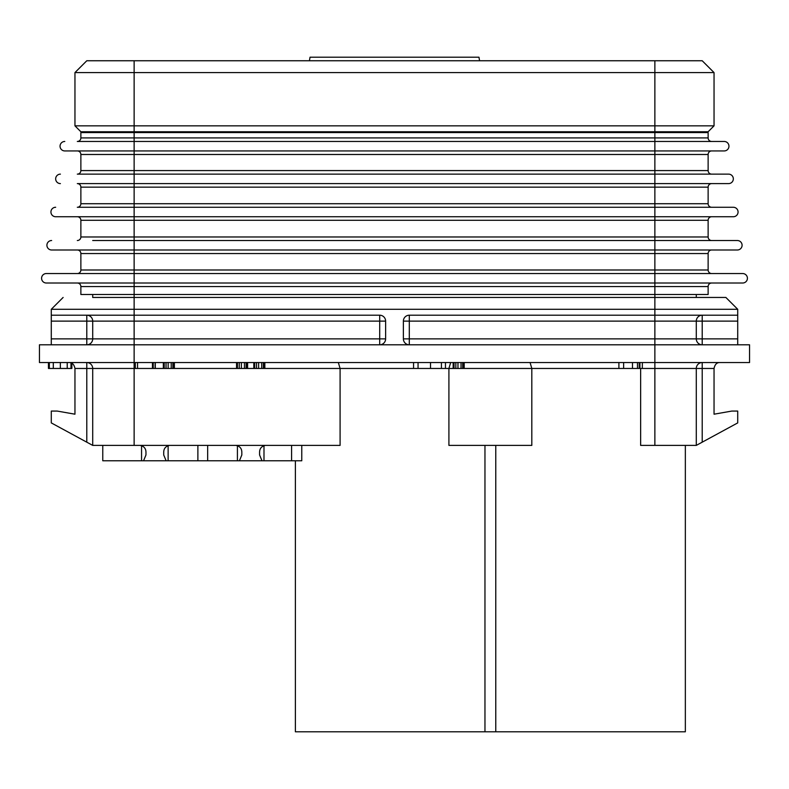 <?xml version="1.0" encoding="UTF-8"?>
<svg xmlns="http://www.w3.org/2000/svg" width="789" height="789" viewBox="0 0 789 789"><rect width="100%" height="100%" fill="white"/><g stroke="black" fill="none" stroke-linecap="round" stroke-linejoin="round"><path stroke-width="1.18" d="M86.79 60.753L702.21 60.753L714.045 72.588L74.955 72.588L86.79 60.753M711.678 141.468A3.55 3.55 0 0 1 708.127 137.917L708.127 132.591L654.87 132.591L654.87 125.845L714.045 125.845L708.127 131.763L80.873 131.763L74.955 125.845L74.955 72.588L74.955 125.845L134.13 125.845L134.13 60.753M92.707 131.763L92.707 132.591M92.707 294.494L92.707 297.453L134.13 297.453L134.13 294.494L80.873 294.494L80.873 286.565A3.55 3.55 0 0 0 77.322 283.014A3.55 3.55 0 0 1 80.873 286.565L134.13 286.565L134.13 283.014L46.314 283.014A4.734 4.734 0 0 1 41.58 278.28A4.734 4.734 0 0 1 46.314 273.546L92.707 273.546M86.79 442.175L86.79 362.546A5.917 5.917 0 0 1 92.707 368.463L74.955 368.463L74.955 414.195L57.203 411.069L51.285 411.069L51.285 422.904L92.707 445.391L86.79 442.175L92.707 445.391L92.707 368.463L92.707 445.391L340.089 445.391L340.089 368.463L338.343 362.546M409.294 315.206A5.917 5.917 0 0 0 403.376 321.123L696.293 321.123L696.293 338.875L409.294 338.875L409.294 315.206L737.715 315.206L737.715 309.288L134.13 309.288L134.13 321.123L379.706 321.123L379.706 338.875L134.13 338.875L134.13 321.123L92.707 321.123L92.707 338.875A5.917 5.917 0 0 1 86.79 344.793L86.79 315.206A5.917 5.917 0 0 1 92.707 321.123L51.285 321.123L51.285 315.206L379.706 315.206A5.917 5.917 0 0 1 385.624 321.123L385.624 338.875A5.917 5.917 0 0 1 379.706 344.793L379.706 338.875L385.624 338.875M696.293 294.494L696.293 297.453L725.88 297.453L134.13 297.453L134.13 309.288L51.285 309.288L51.285 315.206L51.285 309.288L63.12 297.453M530.07 362.546L531.816 368.463L531.816 445.391L448.911 445.391L448.911 368.463L450.657 362.546M640.638 368.463L640.638 445.391L696.293 445.391L696.293 368.463L453.152 368.463L453.152 362.546M696.293 132.591L696.293 131.763M719.962 362.546C716.866 362.407 714.893 364.38 714.045 368.463L714.045 414.195L731.798 411.069L737.715 411.069L737.715 422.904L696.293 445.391L702.21 442.175L696.293 445.391L696.293 368.463A5.917 5.917 0 0 1 702.21 362.546L702.21 368.463L696.293 368.463M51.285 344.793L51.285 338.875L134.13 338.875L134.13 344.793L39.45 344.793L39.45 362.546L749.55 362.546L749.55 344.793L654.87 344.793L654.87 445.391M479.584 60.753L478.962 57.203L310.038 57.203L309.416 60.753M134.13 445.391L134.13 344.793L654.87 344.793L654.87 294.494L134.13 294.494L134.13 286.565L654.87 286.565L654.87 283.014L134.13 283.014L134.13 273.546L46.314 273.546A4.734 4.734 0 0 0 41.58 278.28A4.734 4.734 0 0 0 46.314 283.014M696.293 338.875L702.21 338.875L702.21 344.793A5.917 5.917 0 0 1 696.293 338.875A5.917 5.917 0 0 0 702.21 344.793A5.917 5.917 0 0 1 696.293 338.875A5.917 5.917 0 0 0 702.21 344.793M725.88 297.453L737.715 309.288L737.715 344.793M696.293 321.123A5.917 5.917 0 0 1 702.21 315.206A5.917 5.917 0 0 0 696.293 321.123L702.21 321.123L702.21 338.875L737.715 338.875M403.376 321.123L403.376 338.875L409.294 338.875L409.294 344.793A5.917 5.917 0 0 1 403.376 338.875M51.285 321.123L51.285 338.875M385.624 321.123L379.706 321.123L379.706 315.206M92.707 338.875A5.917 5.917 0 0 1 86.79 344.793A5.917 5.917 0 0 0 92.707 338.875A5.917 5.917 0 0 1 86.79 344.793A5.917 5.917 0 0 0 92.707 338.875A5.917 5.917 0 0 1 86.79 344.793M445.46 362.546L445.46 368.463L253.811 368.463L253.811 362.546M247.598 362.546L247.598 368.463L236.562 368.463L236.562 362.546M174.379 362.546L174.379 368.463L163.343 368.463L163.343 362.546M155.285 362.546L155.285 368.463L135.304 368.463L135.304 362.546M71.868 363.265L71.868 368.463L48.454 368.463L48.454 362.546M618.901 362.546L618.901 368.463M639.928 362.546L639.928 368.463M642.384 362.546L642.315 368.463M457.965 362.546L457.965 368.463M464.198 362.546L464.198 368.463M413.564 362.546L413.564 368.463M258.614 362.546L258.614 368.463M264.848 362.546L264.848 368.463M241.365 362.546L241.365 368.463M168.146 362.546L168.146 368.463M152.849 362.546L152.849 368.463M155.108 362.546L155.108 368.463M49.332 362.546L49.332 368.463M70.99 362.881L70.99 368.463M685.345 445.391L685.345 731.798L295.382 731.798L295.382 460.776M379.706 131.763A5.917 0.838 90 0 1 380.13 132.591A5.917 0.838 -90 0 0 379.706 131.763M301.773 445.391L301.773 460.776L261.987 460.776L259.581 454.957L259.581 452.62C259.502 448.616 261.475 446.209 265.498 445.391M235.911 445.391C239.935 446.209 241.907 448.616 241.828 452.62L241.828 454.957L239.422 460.776L261.987 460.776M239.422 460.776L166.124 460.776L163.718 454.957L163.718 452.62C163.639 448.616 165.611 446.209 169.635 445.391M140.047 445.391C144.071 446.209 146.044 448.616 145.965 452.62L145.965 454.957L143.559 460.776L166.124 460.776M143.559 460.776L102.767 460.776L102.767 445.391M241.828 452.62L241.828 454.957M74.955 368.463C74.107 364.38 72.134 362.407 69.037 362.546M654.87 60.753L654.87 125.845L134.13 125.845L134.13 132.591L80.873 132.591L80.873 137.917A3.55 3.55 0 0 1 77.322 141.468L134.13 141.468L77.322 141.468M714.045 125.845L714.045 72.588L714.045 125.845M708.127 137.917L654.87 137.917L654.87 132.591L134.13 132.591L134.13 137.917L80.873 137.917M92.707 150.936L134.13 150.936L134.13 154.486L654.87 154.486L654.87 170.582L708.127 170.582A3.55 3.55 0 0 0 711.678 174.132A3.55 3.55 0 0 1 708.127 170.582L708.127 154.486A3.55 3.55 0 0 1 711.678 150.936A3.55 3.55 0 0 0 708.127 154.486L654.87 154.486L654.87 141.468L134.13 141.468L134.13 137.917L654.87 137.917L654.87 141.468L724.223 141.468A4.734 4.734 0 0 1 728.957 146.202A4.734 4.734 0 0 1 724.223 150.936L64.777 150.936A4.734 4.734 0 0 1 60.043 146.202A4.734 4.734 0 0 1 64.777 141.468A4.734 4.734 0 0 0 60.043 146.202A4.734 4.734 0 0 0 64.777 150.936M77.322 150.936A3.55 3.55 0 0 1 80.873 154.486L80.873 170.582A3.55 3.55 0 0 1 77.322 174.132L134.13 174.132L77.322 174.132A3.55 3.55 0 0 0 80.873 170.582L134.13 170.582L134.13 154.486L80.873 154.486A3.55 3.55 0 0 0 77.322 150.936M711.678 207.27A3.55 3.55 0 0 1 708.127 203.72L708.127 187.151A3.55 3.55 0 0 1 711.678 183.6A3.55 3.55 0 0 0 708.127 187.151L654.87 187.151L654.87 174.132L134.13 174.132L134.13 170.582L654.87 170.582L654.87 174.132L728.602 174.132A4.734 4.734 0 0 1 733.336 178.866A4.734 4.734 0 0 1 728.602 183.6L77.322 183.6A3.55 3.55 0 0 1 80.873 187.151L80.873 203.72A3.55 3.55 0 0 1 77.322 207.27L134.13 207.27L77.322 207.27A3.55 3.55 0 0 0 80.873 203.72L134.13 203.72L134.13 187.151L80.873 187.151A3.55 3.55 0 0 0 77.322 183.6M60.398 183.6A4.734 4.734 0 0 1 55.664 178.866A4.734 4.734 0 0 1 60.398 174.132A4.734 4.734 0 0 0 55.664 178.866A4.734 4.734 0 0 0 60.398 183.6M55.664 216.738A4.734 4.734 0 0 1 50.93 212.004A4.734 4.734 0 0 1 55.664 207.27A4.734 4.734 0 0 0 50.93 212.004A4.734 4.734 0 0 0 55.664 216.738L733.336 216.738A4.734 4.734 0 0 0 738.07 212.004A4.734 4.734 0 0 0 733.336 207.27L134.13 207.27L134.13 203.72L654.87 203.72L654.87 187.151L134.13 187.151L134.13 174.132M77.322 216.738A3.55 3.55 0 0 1 80.873 220.289L80.873 236.976A3.55 3.55 0 0 1 77.322 240.527A3.55 3.55 0 0 0 80.873 236.976L134.13 236.976L134.13 220.289L80.873 220.289A3.55 3.55 0 0 0 77.322 216.738M711.678 240.527A3.55 3.55 0 0 1 708.127 236.976L708.127 220.289A3.55 3.55 0 0 1 711.678 216.738A3.55 3.55 0 0 0 708.127 220.289L134.13 220.289L134.13 207.27M51.64 249.995A4.734 4.734 0 0 1 46.906 245.261A4.734 4.734 0 0 1 51.64 240.527A4.734 4.734 0 0 0 46.906 245.261A4.734 4.734 0 0 0 51.64 249.995L737.36 249.995A4.734 4.734 0 0 0 742.094 245.261A4.734 4.734 0 0 0 737.36 240.527L92.707 240.527M77.322 249.995A3.55 3.55 0 0 1 80.873 253.545L80.873 269.996A3.55 3.55 0 0 1 77.322 273.546A3.55 3.55 0 0 0 80.873 269.996L134.13 269.996L134.13 253.545L80.873 253.545A3.55 3.55 0 0 0 77.322 249.995M711.678 273.546A3.55 3.55 0 0 1 708.127 269.996L708.127 253.545A3.55 3.55 0 0 1 711.678 249.995A3.55 3.55 0 0 0 708.127 253.545L134.13 253.545L134.13 236.976L654.87 236.976L654.87 203.72L708.127 203.72M708.127 269.996L654.87 269.996L654.87 283.014L742.686 283.014A4.734 4.734 0 0 0 747.42 278.28A4.734 4.734 0 0 0 742.686 273.546L134.13 273.546L134.13 269.996L654.87 269.996L654.87 236.976L708.127 236.976M711.678 283.014A3.55 3.55 0 0 0 708.127 286.565L654.87 286.565L654.87 294.494L708.127 294.494L708.127 286.565A3.55 3.55 0 0 1 711.678 283.014A3.55 3.55 0 0 0 708.127 286.565M654.87 131.763L654.87 129.396M92.707 368.463L135.304 368.463M155.285 368.463L163.343 368.463M174.379 368.463L236.562 368.463M247.598 368.463L253.811 368.463M445.46 368.463L453.152 368.463M737.715 321.123L702.21 321.123L702.21 315.206M92.707 321.123A5.917 5.917 0 0 0 86.79 315.206M623.635 362.546L623.635 368.463M632.492 362.546L632.492 368.463M637.463 362.546L637.463 368.463M639.208 362.546L639.208 368.463M454.02 362.546L454.02 368.463M455.845 362.546L455.845 368.463M461.042 362.546L461.042 368.463M462.699 362.546L462.699 368.463M463.676 362.546L463.676 368.463M418.052 362.546L418.052 368.463M430.528 362.546L430.528 368.463M441.426 362.546L441.426 368.463M254.679 362.546L254.679 368.463M256.504 362.546L256.504 368.463M261.701 362.546L261.701 368.463M263.358 362.546L263.358 368.463M264.325 362.546L264.325 368.463M237.43 362.546L237.43 368.463M239.254 362.546L239.254 368.463M244.452 362.546L244.452 368.463M246.109 362.546L246.109 368.463M247.075 362.546L247.075 368.463M164.211 362.546L164.211 368.463M166.035 362.546L166.035 368.463M171.233 362.546L171.233 368.463M172.89 362.546L172.89 368.463M173.856 362.546L173.856 368.463M137.533 362.546L137.533 368.463M152.464 362.546L152.464 368.463M153.224 362.546L153.224 368.463M53.297 362.546L53.297 368.463M60.349 362.546L60.349 368.463M67.223 362.546L67.223 368.463M495.768 445.391L495.768 731.798M484.959 445.391L484.959 731.798M291.585 445.391L291.585 460.776M263.99 460.776L263.99 445.607M207.665 445.391L207.665 460.776M237.42 445.607L237.42 460.776M141.556 445.607L141.556 460.776M197.881 445.391L197.881 460.776M168.126 460.776L168.126 445.607M714.045 368.463L702.21 368.463L702.21 442.175M134.13 150.936L134.13 141.468M711.678 150.936A3.55 3.55 0 0 0 708.127 154.486M711.678 183.6A3.55 3.55 0 0 0 708.127 187.151M711.678 216.738A3.55 3.55 0 0 0 708.127 220.289M711.678 249.995A3.55 3.55 0 0 0 708.127 253.545"/></g></svg>
